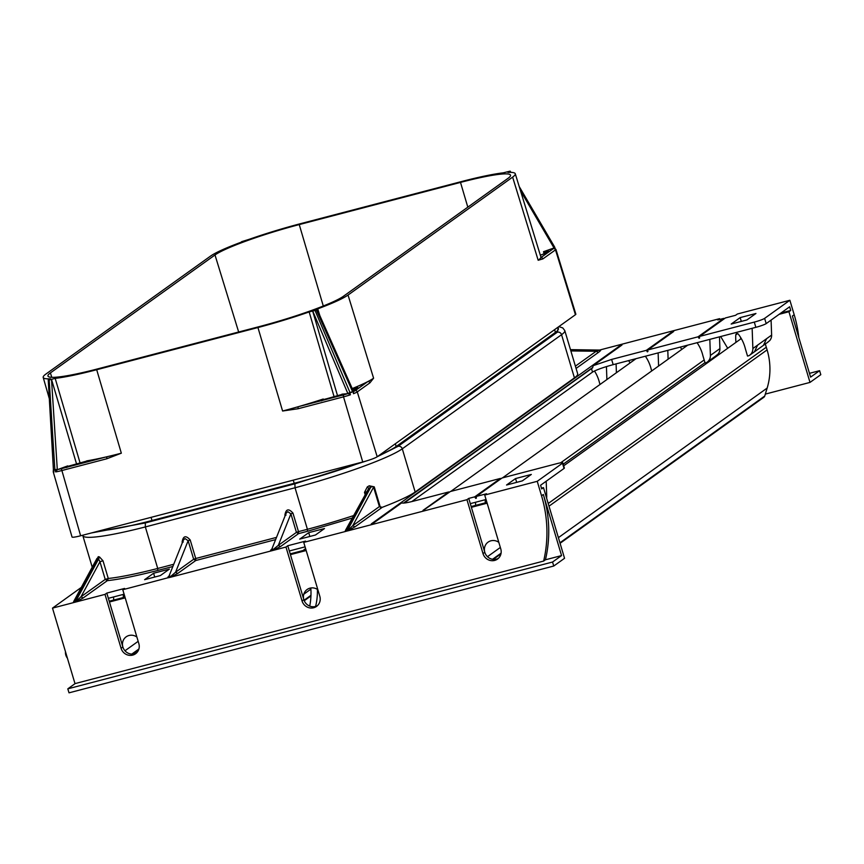 <?xml version="1.0" encoding="UTF-8"?>
<svg xmlns="http://www.w3.org/2000/svg" width="864" height="864" viewBox="0 0 864 864"><rect width="100%" height="100%" fill="white"/><g stroke="black" fill="none" stroke-linecap="round" stroke-linejoin="round"><path stroke-width="1.3" d="M500.764 478.915L500.44 478.418L450.338 491.53L423.068 510.57M449.053 492.448L448.729 491.951L413.986 501.034C406.609 502.913 402.527 503.507 401.728 502.837L372.913 523.476L371.304 523.897L620.374 345.438L620.698 345.935M404.114 503.064L592.639 367.826L591.527 368.766L592.52 372.092C596.257 369.878 603.148 367.405 613.17 364.651L611.615 359.424L593.168 365.656L621.972 345.017L620.374 345.438M647.968 351.421L647.352 351.864L647.968 349.909L673.682 331.495L672.073 331.906L672.397 332.413M498.82 542.354A9.623 9.126 -125.6 0 0 484.801 552.301A9.623 9.126 -125.6 0 0 495.083 559.386L493.452 559.753M102.017 560.984L103 560.779L108.27 578.47L105.224 579.409L107.33 580.651L108.27 578.47A93.29 10.087 -16.6 0 0 157.723 568.458L157.745 570.456C136.199 575.964 119.394 579.366 107.33 580.651L83.117 598.007L81.011 596.765L75.319 602.089L73.224 602.694L74.002 600.912M737.564 333.655L735.782 334.94A41.688 39.55 -125.6 0 0 735.977 342.36M740.718 338.958A41.688 39.55 54.4 0 1 740.567 337.36M752.144 328.298L752.868 348.527A8.381 7.949 54.4 0 1 748.937 355.687L747.522 356.054L745.384 348.862A37.12 35.219 -125.6 0 0 744.833 346.81A37.12 35.219 -125.6 0 0 738.18 333.958A1.566 1.49 -125.6 0 0 735.782 334.94M365.029 494.208L364.478 492.372L366.293 491.864M364.478 492.372L367.319 486.886L369.274 485.784L370.732 487.264L372.568 486.454L373.594 487.156L352.782 525.668L379.393 506.596L382.234 507.33L354.888 526.91L352.782 525.668L347.08 531.004L344.995 531.598L345.773 529.816M96.898 559.408L98.269 556.675L99.49 556.945L103 560.779L99.954 561.73L105.224 579.409L81.011 596.765L99.954 561.73L98.582 559.04L75.319 602.089M651.715 370.958L651.218 369.295A37.12 35.219 -125.6 0 0 650.668 367.243A37.12 35.219 -125.6 0 0 645.376 356.227M600.005 384.48L599.508 382.817A37.12 35.219 -125.6 0 0 598.957 380.765A37.12 35.219 -125.6 0 0 594.486 370.991M709.83 339.358L710.402 355.428A8.381 7.949 54.4 0 1 706.471 362.588L705.067 362.956L702.918 355.763A37.12 35.219 -125.6 0 0 702.367 353.711A37.12 35.219 -125.6 0 0 697.075 342.695M275.616 539.622L195.782 560.509L195.728 558.511L193.666 559.256L195.782 560.509L177.682 573.48L175.565 572.227L169.474 577.508L168.955 576.266L183.416 540.043L185.026 538.553L188.136 540.724L190.21 539.978C185.846 535.108 183.157 535.81 182.12 542.084L183.287 541.987M271.685 549.472L286.168 513.162L287.788 511.672L290.898 513.842L278.327 545.346L296.428 532.375L298.544 533.628L280.444 546.599L278.327 545.346L271.555 550.811C270.011 550.973 270.281 550.271 272.354 548.705M66.398 466.852A1.048 0.983 -123.8 0 0 65.556 466.679L67.738 465.901L67.943 466.517M87.674 461.873L86.702 460.89A77.058 8.327 -16.6 0 0 88.387 460.598L65.945 466.895L66.69 467.554M76.637 464.249L51.505 379.361L57.305 469.714L55.642 471.906A11.653 1.264 -16.6 0 0 61.398 470.653L106.812 458.773L106.769 456.797A77.058 8.327 -16.6 0 1 88.387 460.598A1.048 1.048 177.3 0 0 87.836 460.998M321.721 400.097A1.048 0.875 -116 0 0 320.857 399.794C319.788 400.41 320.501 400.41 323.017 399.805L323.093 399.784M342.533 395.291L341.982 394.157L343.213 394.049A1.048 1.004 -127.8 0 0 342.868 394.222L342.868 394.222A1.048 1.004 -127.8 0 0 342.781 394.308M353.527 391.532A9.904 1.069 -16.6 0 0 355.169 390.668L367.805 381.607A77.058 8.327 -16.6 0 1 354.132 387.796L354.424 388.886L352.35 388.508A77.058 8.327 -16.6 0 0 354.132 387.796L357.707 387.288A1.048 0.994 -125.6 0 0 357.156 387.688M355.925 388.487L354.424 388.886M544.018 253.789L540.324 255.193L543.65 253.973L548.057 250.819A1.048 0.994 -125.6 0 1 548.37 250.668L544.018 253.789A1.048 0.994 -125.6 0 0 543.596 254.027M548.37 250.668L545.692 250.927L545.735 252.094L543.51 251.705L553.964 247.99L555.908 249.34L575.856 314.183A12.247 1.328 -16.6 0 1 575.435 314.723L377.201 456.764A12.247 1.328 163.4 0 1 371.66 459.227A12.247 1.328 163.4 0 1 362.74 461.981L80.622 535.777A12.247 1.328 -16.6 0 1 73.548 537.203A12.247 1.328 -16.6 0 1 72.036 537.019L53.233 471.841A11.653 1.264 -16.6 0 0 53.924 472.046L53.276 470.124L53.924 472.046M66.809 467.413L67.738 465.901M54.13 469.703L53.417 469.735L48.233 380.009L53.428 469.724A1.75 1.318 139.2 0 0 53.384 470.156L55.091 470.016A1.75 1.296 -147.1 0 1 54.864 469.595L57.175 469.454L53.384 470.156M57.305 469.714L65.556 466.679L68.126 466.474M322.013 400.572L323.222 399.017L323.438 399.686M323.017 399.805L343.213 394.049L347.684 393.671A9.904 1.069 -16.6 0 1 343.472 394.88L298.058 406.76L298.102 408.737L282.593 411.016A77.058 8.327 -16.6 0 0 298.058 406.76A77.058 8.327 -16.6 0 0 320.857 399.794A77.058 8.327 -16.6 0 0 323.222 399.017M347.836 393.412L349.855 392.904L350.417 394.794L347.836 393.412M316.321 309.971L315.025 310.435L349.942 392.407A1.75 0.572 104.1 0 1 349.855 392.904L352.868 391.813A1.75 0.799 -146.2 0 0 352.501 391.489L316.321 309.971L317.153 309.539L316.526 309.474M353.322 391.446L353.452 393.692A11.653 1.264 -16.6 0 0 357.275 391.9L377.201 456.764M352.598 389.394L352.35 388.508M542.862 258.919L555.509 249.858A1.75 1.663 -125.6 0 0 553.392 248.627L540.745 257.688A77.058 8.327 -16.6 0 0 540.842 256.856L515.268 173.75A76.291 8.251 163.4 0 1 512.622 177.12L538.175 260.258A77.058 8.327 -16.6 0 0 540.745 257.688A1.75 1.663 -125.6 0 1 542.862 258.919L538.175 260.258M520.463 190.652L553.878 247.709L554.731 247.277L555.206 249.134M50.414 372.902A71.345 7.711 163.4 0 0 47.952 376.056A71.345 7.711 163.4 0 0 97.967 368.809L259.222 326.624A71.345 7.711 163.4 0 0 343.472 296.244L508.054 178.319A71.345 7.711 163.4 0 0 510.527 175.176A71.345 7.711 163.4 0 0 460.501 182.401L299.246 224.586A71.345 7.711 163.4 0 0 214.996 254.977L50.414 372.902L51.775 377.33M316.872 309.517L317.736 308.848L319.799 315.49M315.025 310.435L312.714 311.04L347.814 393.422L353.43 391.273A1.75 1.75 0 0 0 353.43 391.273L317.153 309.539M334.141 396.878L309.161 311.936L312.714 311.04M51.613 379.328L55.177 378.378L80.19 463.32M51.505 379.361L49.183 379.976L54.864 469.595L53.428 469.724M48.449 380.041L49.183 379.976M48.233 380.009L50.598 378.842M241.682 241.963L240.732 242.363A76.291 8.251 163.4 0 0 210.427 256.176L45.846 374.101A76.291 8.251 163.4 0 0 43.2 377.449L49.259 398.455M241.542 241.704L249.307 239.274A76.291 8.251 163.4 0 1 300.521 223.679L461.776 181.494A76.291 8.251 163.4 0 1 503.302 172.832L510.019 171.169L509.339 171.644L509.76 172.368M507.87 172.368L509.339 171.644M50.404 379.037L50.339 378.799A76.291 8.251 163.4 0 1 43.2 377.449M106.812 458.773L121.338 453.19A77.058 8.327 -16.6 0 1 106.769 456.797L61.355 468.677L80.622 535.777M309.161 311.936A76.291 8.251 163.4 0 1 257.947 327.542L96.692 369.727A76.291 8.251 163.4 0 1 55.177 378.378M353.452 393.692L353.506 391.468A1.75 1.75 0 0 0 353.441 391.284M508.129 172.422A76.291 8.251 163.4 0 1 515.268 173.75M367.805 381.607A1.75 1.663 54.4 0 1 369.922 382.838L373.594 378.194A77.058 8.327 -16.6 0 1 367.805 381.607M512.622 177.12L348.041 295.045A76.291 8.251 163.4 0 1 317.736 308.848M361.282 462.359A86.292 9.331 163.4 0 1 357.07 463.903A86.292 9.331 163.4 0 1 294.214 483.3L152.021 520.495A86.292 9.331 163.4 0 1 102.157 530.582A86.292 9.331 163.4 0 1 99.868 530.744M558.004 327.208L558.382 328.655A86.292 9.331 163.4 0 1 555.379 332.424L396.112 446.548A86.292 9.331 163.4 0 1 379.49 455.123M558.392 537.656L767.156 388.066A66.474 63.061 -125.6 0 0 767.102 349.888L765.083 343.159M767.156 388.066L764.737 396.025A2.624 2.484 -125.6 0 1 763.841 397.289L560.077 543.294M713.826 358.225A66.474 63.061 -125.6 0 0 713.632 357.512M560.606 462.834L704.171 359.964M292.961 513.097L290.898 513.842L296.428 532.375L298.49 531.63L292.961 513.097C288.608 508.226 285.919 508.928 284.882 515.203L286.049 515.106M169.981 577.238L168.793 577.692C167.249 577.854 167.519 577.152 169.603 575.586M177.682 573.48L170.165 577.336L285.973 547.042L287.766 545.746L305.543 541.102L303.75 542.387L344.995 531.598M271.717 549.385L271.922 550.573M367.319 486.886L368.744 488.376L345.481 530.345L345.881 531.371M548.208 503.496L766.303 347.22M310.813 587.974A67.349 63.893 54.4 0 1 309.712 606.096M317.412 589.399A66.474 63.061 54.4 0 1 315.608 606.442M303.707 550.346L304.214 549.385L305.586 549.86M740.167 317.606L755.946 313.481L746.95 319.928L731.171 324.054L740.167 317.606L741.301 321.408M91.454 532.948L145.314 522.936L294.894 483.808L367.783 460.523M377.212 456.754L398.066 446.321L557.334 332.197A3.499 3.316 54.4 0 1 561.557 334.692A93.29 10.087 -16.6 0 0 564.786 330.577L562.745 327.91L558.803 326.635M294.894 483.808L295.034 487.771L307.411 529.297L307.487 531.284L298.544 533.628L298.49 531.63L307.411 529.297A93.29 10.087 -16.6 0 0 353.441 515.635M173.75 564.268L157.723 568.458L145.346 526.932L145.314 522.936M98.269 556.675L97.34 558.77L98.582 559.04L99.49 556.945M74.11 602.456L73.732 601.42L96.919 558.511L97.038 559.44M160.38 575.564L144.601 579.69L153.598 573.242L169.376 569.117L160.38 575.564M154.732 577.044L153.598 573.242M83.117 598.007L75.719 602.035L105.008 594.378L106.801 593.093L124.578 588.438L122.774 589.723L169.16 577.454M315.5 534.989L299.711 539.114L308.718 532.667L324.497 528.541L315.5 534.989M309.841 536.468L308.718 532.667M272.743 550.357L280.444 546.599M576.072 368.431L598.331 352.48L596.214 351.238L599.648 350.028M599.519 350.071L570.478 349.639M379.393 506.596L373.594 487.156L374.252 486.853L380.354 507.352M369.274 485.784L374.252 486.853M522.32 480.881L531.317 474.433L515.538 478.57L506.542 485.017L522.32 480.881M516.672 482.36L515.538 478.57M317.39 605.718A9.623 9.126 54.4 0 1 303.836 599.638A9.623 9.126 54.4 0 1 317.855 589.702M303.75 542.387L319.81 596.279A9.623 9.126 54.4 0 1 316.526 606.42A9.623 9.126 54.4 0 1 302.044 600.934L285.973 547.042M75.719 602.035L74.844 602.273M136.415 653.065A9.623 9.126 54.4 0 1 122.872 646.985A9.623 9.126 54.4 0 1 136.879 637.038M122.774 589.723L138.845 643.615A9.623 9.126 54.4 0 1 135.562 653.767A9.623 9.126 54.4 0 1 121.068 648.27L105.008 594.378M771.088 320.08L771.628 335.081A8.381 7.949 -125.6 0 1 769.673 340.643L767.426 342.436M727.704 348.289L720.662 336.528M681.782 349.412L680.378 347.069M719.496 336.83L719.917 348.602A8.381 7.949 -125.6 0 1 717.973 354.175L715.716 355.968M707.195 362.135L716.429 355.514M606.431 366.574L606.895 379.544M616.41 372.73L616.086 363.884M658.13 352.89L658.595 366.023M630.072 362.934L628.668 360.59M668.11 359.208L667.796 350.363M546.188 481.226L546.728 496.228A8.381 7.949 54.4 0 1 546.588 498.064M65.491 651.726A8.748 8.294 -125.6 0 0 67.414 658.184M123.239 594.421L123.358 597.532M113.681 600.059L113.573 597.024A1.75 1.663 54.4 0 1 113.573 596.948M485.179 499.738L485.298 502.848M475.621 505.375L475.513 502.351A1.75 1.663 54.4 0 1 475.513 502.265M305.78 549.202L304.495 549.277M290.196 553.867L305.942 549.763M699.678 337.9L699.062 338.342L699.678 336.388L725.382 317.963L735.566 315.306L737.37 314.01L789.88 300.272L794.189 314.723L792.396 316.019L810.605 377.125L819.612 370.678L820.8 374.674L810 382.406L788.94 311.742L790.733 310.457L780.948 313.016M765.32 394.103L810 382.406M779.144 314.312L788.94 311.742M794.189 314.723A126.63 120.128 54.4 0 1 798.822 337.597M819.612 370.678L809.482 373.324M699.678 336.388L754.294 322.099A8.748 0.95 -16.6 0 0 764.618 318.373L789.88 300.272M81.292 587.423L52.499 608.116L73.224 602.694M75.157 683.564L67.813 688.835L69.012 692.831L553.748 566.028L564.548 558.295L543.478 487.631L541.674 488.916L540.583 485.244L564.052 468.439A8.748 0.95 163.4 0 0 564.354 468.05L562.788 462.823A8.748 0.95 163.4 0 0 556.664 463.709L502.038 477.997L476.334 496.422L476.334 498.215L475.708 498.377L476.334 497.934M382.234 507.33A93.29 10.087 163.4 0 0 415.163 492.005L574.43 377.881A93.29 10.087 -16.6 0 0 577.67 373.766L564.786 330.577M598.331 352.48C600.728 350.698 601.333 349.844 600.145 349.909L599.26 350.136M600.145 349.909L719.593 318.665L717.8 319.95L723.784 318.384L724.108 318.881M719.82 319.421L719.593 318.665M723.784 318.384L698.069 336.809L699.062 338.342M672.073 331.906L646.369 350.33L647.352 351.864M593.168 365.656L592.639 367.826M423.004 510.376L448.729 491.951M486.043 499.511L470.297 503.636L468.742 498.409L474.725 496.843L500.44 478.418M474.725 496.843L475.708 498.377M354.888 526.91L346.604 531.176M476.334 496.422L486.518 493.765L484.715 495.05L537.235 481.313L541.534 495.763A126.63 120.128 54.4 0 1 543.64 561.071L74.984 683.618L52.499 608.116M562.788 462.823A8.748 0.95 163.4 0 1 562.486 463.212L537.235 481.313M484.715 495.05L500.785 548.942A9.623 9.126 54.4 0 1 497.502 559.084A9.623 9.126 54.4 0 1 483.008 553.586L466.949 499.694L468.742 498.409M541.534 495.763L543.337 494.478A126.63 120.128 54.4 0 1 545.443 559.786L543.64 561.071M305.078 546.847L289.332 550.973L287.766 545.746M289.332 550.973L303.836 599.638L302.044 600.934M124.114 594.194L108.356 598.309L106.801 593.093M108.356 598.309L122.872 646.985L121.068 648.27M543.337 494.478L561.557 555.584L545.422 559.796M561.557 555.584L552.55 562.032L67.813 688.835M552.55 562.032L553.748 566.028M495.083 559.386A9.623 9.126 -125.6 0 0 498.355 558.382M347.49 530.95L466.949 499.694M647.968 349.909L698.069 336.809M611.615 359.424L646.369 350.33M613.17 364.651L755.849 327.326A8.748 0.95 -16.6 0 0 766.184 323.6L789.642 306.785L790.733 310.457M592.52 372.092L411.804 501.584M487.145 503.183L471.388 507.308L484.801 552.301L483.008 553.586M306.169 550.519L290.423 554.645M125.204 597.866L109.458 601.981M109.231 601.225L124.978 597.1M471.161 506.542L486.918 502.427M541.447 488.16L543.478 487.631M470.297 503.636L471.388 507.308M345.47 531.425L368.744 488.376L370.732 487.264L347.08 531.004M175.565 572.227L188.136 540.724L193.666 559.256L175.565 572.227M83.711 462.402L68.094 466.484M338.634 395.712L320.868 400.216L321.613 400.864M545.735 252.094L546.566 251.888M353.354 390.409A1.048 0.994 -125.6 0 0 353.095 390.517L357.707 387.288M547.787 251.791L548.057 250.819A1.048 0.994 -125.6 0 0 547.808 251.068M544.061 253.681L543.51 251.705M57.65 469.541A9.904 1.069 -16.6 0 0 61.355 468.677M553.392 248.627A9.904 1.069 -16.6 0 0 553.597 248.065M553.964 247.99L554.429 246.856M214.996 254.977L238.658 332.003M460.501 182.401L467.813 207.155M299.246 224.586L323.287 306.007M312.66 311.04L337.608 395.971M55.642 471.906L55.091 470.016M96.692 369.727L121.338 453.19M257.947 327.542L282.593 411.016M343.472 394.88L343.516 396.857L298.102 408.737M362.74 461.981L343.516 396.857A11.653 1.264 -16.6 0 0 350.417 394.794M355.169 390.668A1.75 1.663 54.4 0 1 357.275 391.9L369.922 382.838M348.041 295.045L373.594 378.194M575.435 314.723L555.509 249.858A11.653 1.264 -16.6 0 0 555.908 249.34M152.021 520.495L151.049 517.352M294.214 483.3L293.242 480.157M396.112 446.548L395.377 443.74M555.379 332.424L554.645 329.616M549.007 506.164L767.102 349.888M559.926 542.786L764.737 396.025M303.804 594.205L310.889 589.129M304.042 600.264L310.964 595.296M492.534 559.289L501.088 553.165M487.48 556.686L500.342 547.463M563.209 464.206L704.97 362.632M766.616 338.677L757.609 345.125L754.402 351.832L763.398 345.384L766.616 338.677L771.628 335.081M558.371 326.948L557.334 332.197M82.717 535.226L82.825 535.648A93.29 10.087 163.4 0 0 145.346 526.932L295.034 487.771A93.29 10.087 163.4 0 0 402.289 448.805L561.557 334.692L574.43 377.881M284.882 515.203L285.088 515.884M276.512 537.386L195.728 558.511L190.21 539.978M182.12 542.084L182.326 542.765M73.699 602.51L97.34 558.77M172.854 566.503L157.745 570.456M575.392 366.152L596.214 351.238L570.866 350.946M398.066 446.321A3.499 3.316 54.4 0 1 402.289 448.805L415.163 492.005M352.102 518.098L307.487 531.284M752.868 348.527L757.609 345.125M719.917 348.602L710.402 355.428M546.728 496.228L546.167 496.638M124.978 650.776L138.164 641.326M138.888 649.015L131.792 654.102M403.445 503.107L592.747 367.47M755.849 327.326L754.294 322.099M766.184 323.6L764.618 318.373M564.052 468.439L562.486 463.212M87.642 461.657L87.944 460.912L83.743 462.38M342.868 394.222L338.666 395.701M357.124 388.4L357.394 387.439L353.095 390.517M555.163 248.67L554.731 247.277A1.75 1.75 0 0 0 554.569 246.92A1.75 1.75 0 0 0 554.569 246.91L519.188 186.494M510.224 171.191L510.926 172.379M53.374 470.437L53.233 471.841M310.943 595.933L304.236 600.739M500.947 553.878L493.258 559.386M687.744 345.136L502.481 477.889M636.034 358.668L450.781 491.411M741.28 338.558L563.684 465.815M749.65 355.234L754.402 351.832M763.398 345.384L768.215 341.928M134.471 653.821L137.765 651.467M92.232 567.194L82.825 535.648"/></g></svg>
